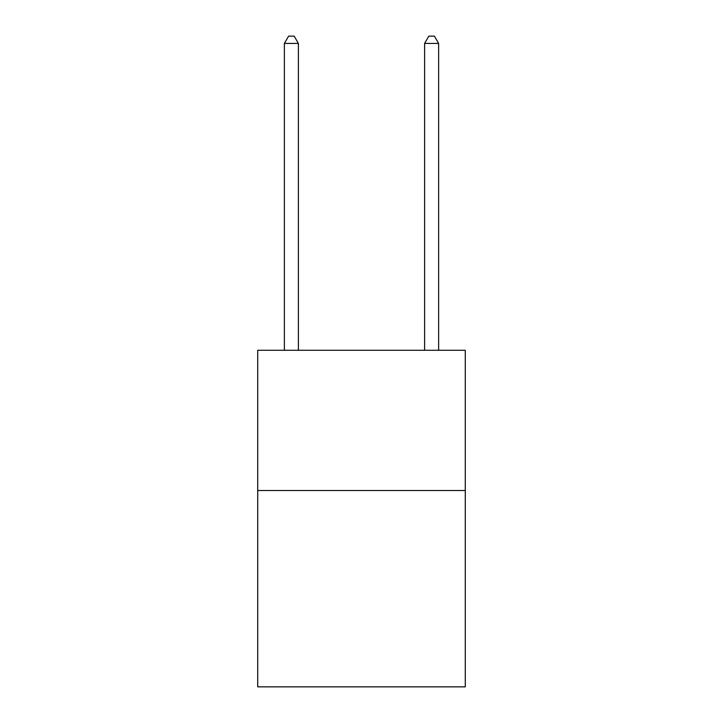 <?xml version="1.0" encoding="UTF-8"?>
<svg xmlns="http://www.w3.org/2000/svg" width="723" height="723" viewBox="0 0 723 723"><rect width="100%" height="100%" fill="white"/><g stroke="black" fill="none" stroke-linecap="round" stroke-linejoin="round"><path stroke-width="1.08" d="M465.278 490.519L465.278 686.85L257.722 686.85L257.722 350.284L465.278 350.284L465.278 490.519L257.722 490.519M298.391 350.284L298.391 43.443L284.374 43.443L284.374 350.284M284.374 43.443L288.576 36.15L294.189 36.15L298.391 43.443M438.626 350.284L438.626 43.443L424.609 43.443L424.609 350.284M424.609 43.443L428.811 36.15L434.424 36.15L438.626 43.443"/></g></svg>
